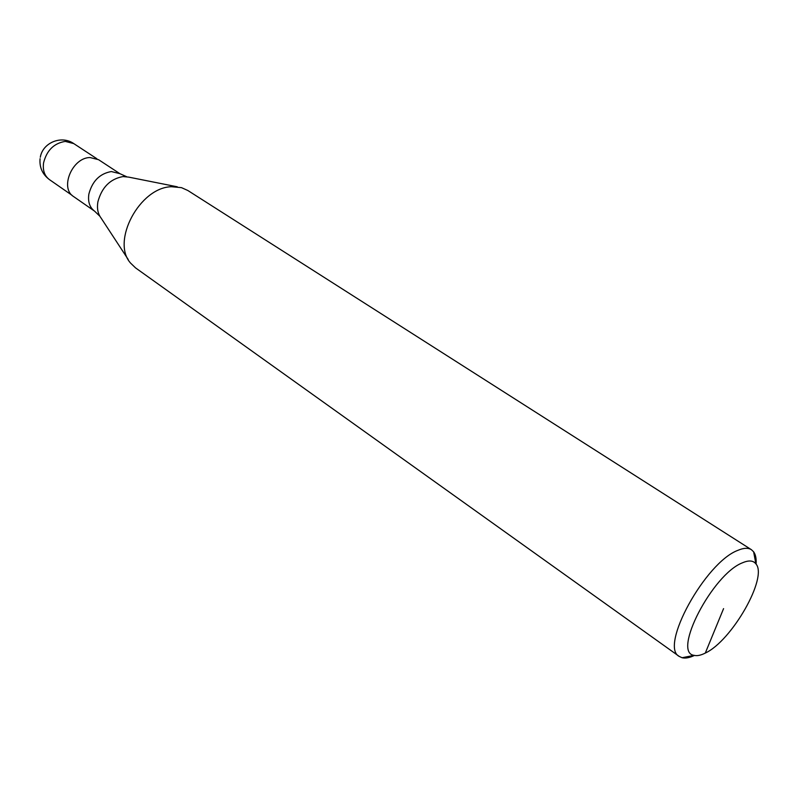<?xml version="1.0" encoding="UTF-8"?>
<svg xmlns="http://www.w3.org/2000/svg" width="798" height="798" viewBox="0 0 798 798"><rect width="100%" height="100%" fill="white"/><g stroke="black" fill="none" stroke-linecap="round" stroke-linejoin="round"><path stroke-width="1.2" d="M99.88 216.248L94.543 211.121L73.635 196.597C59.521 188.208 72.229 157.595 90.014 157.535L98.563 159.69L119.85 173.655L126.593 176.687M694.45 655.427C689.542 657.781 685.422 658.55 682.091 657.732L679.288 656.445L135.54 267.879L130.553 263.071C110.952 241.435 139.7 187.36 171.46 186.722L181.485 187.65L187.809 190.483L751.387 549.682L753.621 551.797C755.636 554.58 756.454 558.7 756.105 564.126M679.288 656.445C659.068 646.919 705.392 562.181 737.921 550.331C743.666 547.877 748.155 547.667 751.387 549.682M705.292 653.073C700.824 655.338 697.103 656.096 694.13 655.348C671.846 653.023 712.464 574.231 742.429 562.819C748.753 560.086 753.242 560.425 755.905 563.867C768.165 577.303 731.766 640.954 705.292 653.073L723.577 608.625M94.543 211.121C89.655 207.42 87.76 201.744 88.867 194.084C92.289 181.136 99.76 173.625 111.291 171.55L119.85 173.655M128.229 259.52L101.017 217.964C97.875 213.724 96.827 208.378 97.875 201.904C101.755 187.38 110.134 178.932 123.002 176.567L128.608 177.106L177.326 186.812M40.07 158.692C39.301 167.351 42.434 174.323 49.446 179.62C44.558 175.929 42.593 170.363 43.561 162.932C46.703 150.403 53.955 143.221 65.286 141.406L73.775 143.6C61.526 134.952 42.693 142.603 40.309 157.246M694.13 655.348L682.091 657.732M755.905 563.867L753.621 551.797M72.129 195.37L49.446 179.62M96.867 158.742L73.775 143.6"/></g></svg>
